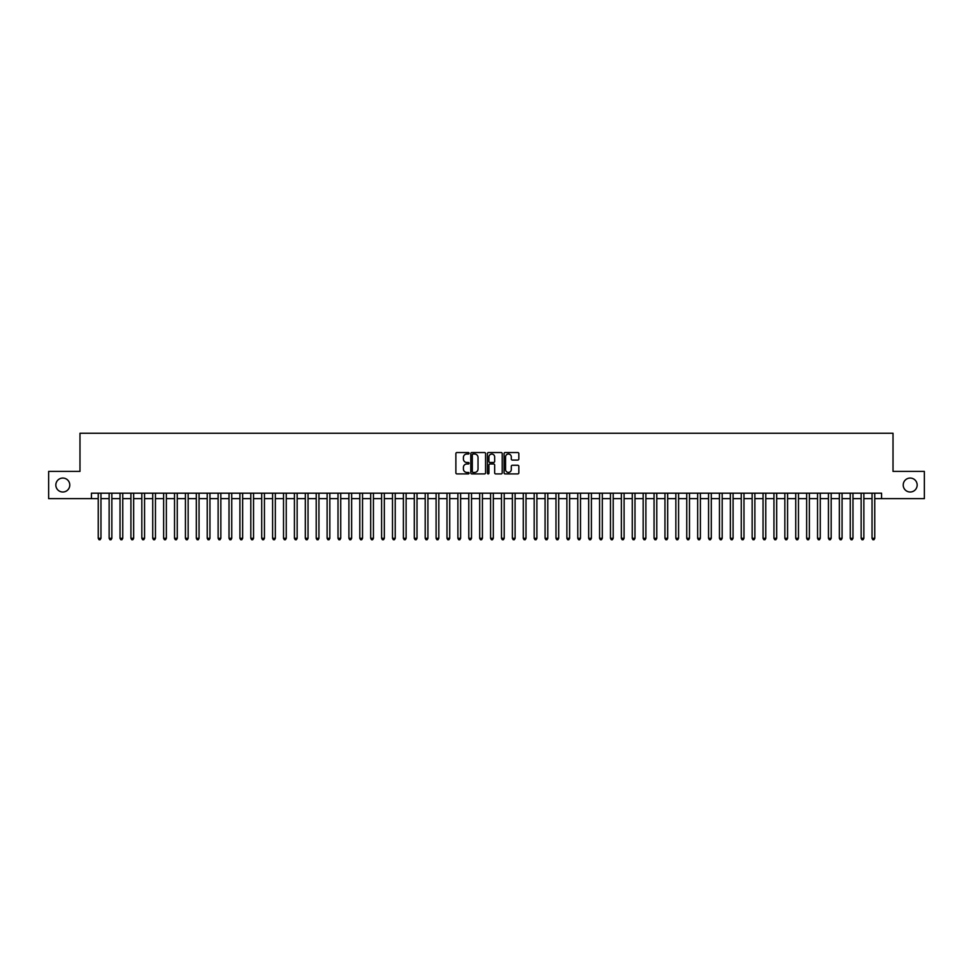 <?xml version="1.0" encoding="UTF-8"?>
<svg xmlns="http://www.w3.org/2000/svg" width="973" height="973" viewBox="0 0 973 973"><rect width="100%" height="100%" fill="white"/><g stroke="black" fill="none" stroke-linecap="round" stroke-linejoin="round"><path stroke-width="1.46" d="M469.059 453.284A0.754 0.754 0 0 0 468.317 452.53L456.945 452.53A1.07 1.07 0 0 0 455.875 453.6L455.875 472.854A1.07 1.07 0 0 0 456.945 473.924L468.317 473.924A0.754 0.754 0 0 0 469.059 473.182A0.754 0.754 0 0 0 468.317 472.428L466.845 472.428A3.418 3.418 0 0 1 463.416 469.01L463.416 467.405A3.418 3.418 0 0 1 466.845 463.975L468.317 463.975A0.754 0.754 0 0 0 469.059 463.233A0.754 0.754 0 0 0 468.317 462.479L466.845 462.479A3.418 3.418 0 0 1 463.416 459.061L463.416 457.456A3.418 3.418 0 0 1 466.845 454.026L468.317 454.026A0.754 0.754 0 0 0 469.059 453.284M903.212 485.028A6.969 6.969 0 0 0 910.181 492.01A6.969 6.969 0 0 0 917.162 485.028A6.969 6.969 0 0 0 910.181 478.059A6.969 6.969 0 0 0 903.212 485.028M55.838 485.028A6.969 6.969 0 0 0 62.819 492.01A6.969 6.969 0 0 0 69.788 485.028A6.969 6.969 0 0 0 62.819 478.059A6.969 6.969 0 0 0 55.838 485.028M517.77 460.071A1.07 1.07 0 0 0 518.828 459.001L518.828 453.6A1.07 1.07 0 0 0 517.77 452.53L505.145 452.53A1.07 1.07 0 0 0 504.075 453.6L504.075 472.854A1.07 1.07 0 0 0 505.145 473.924L517.77 473.924A1.07 1.07 0 0 0 518.828 472.854L518.828 466.335A1.07 1.07 0 0 0 517.77 465.264L512.357 465.264A1.07 1.07 0 0 0 511.287 466.335L511.287 469.57A2.858 2.858 0 0 1 508.429 472.428A2.858 2.858 0 0 1 505.571 469.57L505.571 456.896A2.858 2.858 0 0 1 508.429 454.026A2.858 2.858 0 0 1 511.287 456.896L511.287 459.001A1.07 1.07 0 0 0 512.357 460.071L517.77 460.071M91.426 498.65L48.65 498.65L48.65 471.406L79.981 471.406L79.981 433.265L893.019 433.265L893.019 471.406L924.35 471.406L924.35 498.65L881.574 498.65L881.574 493.202L91.426 493.202L91.426 498.65L98.237 498.65M485.563 453.6A1.07 1.07 0 0 0 484.493 452.53L471.869 452.53A1.07 1.07 0 0 0 470.798 453.6L470.798 472.854A1.07 1.07 0 0 0 471.869 473.924L484.493 473.924A1.07 1.07 0 0 0 485.563 472.854L485.563 453.6M488.507 452.53L501.131 452.53A1.07 1.07 0 0 1 502.202 453.6L502.202 472.854A1.07 1.07 0 0 1 501.131 473.924L495.731 473.924A1.07 1.07 0 0 1 494.661 472.854L494.661 465.045A1.07 1.07 0 0 0 493.591 463.975L490.003 463.975A1.07 1.07 0 0 0 488.933 465.045L488.933 473.182A0.754 0.754 0 0 1 488.191 473.924A0.754 0.754 0 0 1 487.437 473.182L487.437 453.6A1.07 1.07 0 0 1 488.507 452.53M100.961 498.65L109.134 498.65M111.859 498.65L120.032 498.65M122.756 498.65L130.929 498.65M133.654 498.65L141.827 498.65M144.563 498.65L152.737 498.65M155.461 498.65L163.634 498.65M166.359 498.65L174.532 498.65M177.256 498.65L185.429 498.65M188.154 498.65L196.327 498.65M199.051 498.65L207.225 498.65M209.949 498.65L218.122 498.65M220.847 498.65L229.02 498.65M231.744 498.65L239.917 498.65M242.642 498.65L250.815 498.65M253.539 498.65L261.713 498.65M264.437 498.65L272.61 498.65M275.335 498.65L283.52 498.65M286.244 498.65L294.418 498.65M297.142 498.65L305.315 498.65M308.04 498.65L316.213 498.65M318.937 498.65L327.11 498.65M329.835 498.65L338.008 498.65M340.732 498.65L348.906 498.65M351.63 498.65L359.803 498.65M362.528 498.65L370.701 498.65M373.425 498.65L381.598 498.65M384.323 498.65L392.496 498.65M395.22 498.65L403.394 498.65M406.118 498.65L414.291 498.65M417.016 498.65L425.201 498.65M427.925 498.65L436.099 498.65M438.823 498.65L446.996 498.65M449.721 498.65L457.894 498.65M460.618 498.65L468.791 498.65M471.516 498.65L479.689 498.65M482.413 498.65L490.587 498.65M493.311 498.65L501.484 498.65M504.209 498.65L512.382 498.65M515.106 498.65L523.279 498.65M526.004 498.65L534.177 498.65M536.901 498.65L545.075 498.65M547.799 498.65L555.984 498.65M558.709 498.65L566.882 498.65M569.606 498.65L577.78 498.65M580.504 498.65L588.677 498.65M591.402 498.65L599.575 498.65M602.299 498.65L610.472 498.65M613.197 498.65L621.37 498.65M624.094 498.65L632.268 498.65M634.992 498.65L643.165 498.65M645.89 498.65L654.063 498.65M656.787 498.65L664.96 498.65M667.685 498.65L675.858 498.65M678.582 498.65L686.756 498.65M689.48 498.65L697.665 498.65M700.39 498.65L708.563 498.65M711.287 498.65L719.461 498.65M722.185 498.65L730.358 498.65M733.083 498.65L741.256 498.65M743.98 498.65L752.153 498.65M754.878 498.65L763.051 498.65M765.775 498.65L773.949 498.65M776.673 498.65L784.846 498.65M787.571 498.65L795.744 498.65M798.468 498.65L806.641 498.65M809.366 498.65L817.539 498.65M820.263 498.65L828.437 498.65M831.173 498.65L839.346 498.65M842.071 498.65L850.244 498.65M852.968 498.65L861.141 498.65M863.866 498.65L872.039 498.65M874.763 498.65L881.574 498.65M473.048 454.026A0.754 0.754 0 0 0 472.294 454.78L472.294 471.686A0.754 0.754 0 0 0 473.048 472.428L474.593 472.428A3.418 3.418 0 0 0 478.023 469.01L478.023 457.456A3.418 3.418 0 0 0 474.593 454.026L473.048 454.026M494.661 456.945A2.858 2.858 0 0 0 491.791 454.087A2.858 2.858 0 0 0 488.933 456.945L488.933 461.409A1.07 1.07 0 0 0 490.003 462.479L493.591 462.479A1.07 1.07 0 0 0 494.661 461.409L494.661 456.945M100.961 493.202L100.961 538.324L98.237 538.324L98.237 493.202M100.961 538.324L100.146 539.735L99.051 539.735L98.237 538.324M111.859 493.202L111.859 538.324L109.134 538.324L109.134 493.202M111.859 538.324L111.044 539.735L109.949 539.735L109.134 538.324M122.756 493.202L122.756 538.324L120.032 538.324L120.032 493.202M122.756 538.324L121.941 539.735L120.859 539.735L120.032 538.324M133.654 493.202L133.654 538.324L130.929 538.324L130.929 493.202M133.654 538.324L132.839 539.735L131.756 539.735L130.929 538.324M144.563 493.202L144.563 538.324L141.827 538.324L141.827 493.202M144.563 538.324L143.736 539.735L142.654 539.735L141.827 538.324M155.461 493.202L155.461 538.324L152.737 538.324L152.737 493.202M155.461 538.324L154.634 539.735L153.552 539.735L152.737 538.324M166.359 493.202L166.359 538.324L163.634 538.324L163.634 493.202M166.359 538.324L165.532 539.735L164.449 539.735L163.634 538.324M177.256 493.202L177.256 538.324L174.532 538.324L174.532 493.202M177.256 538.324L176.441 539.735L175.347 539.735L174.532 538.324M188.154 493.202L188.154 538.324L185.429 538.324L185.429 493.202M188.154 538.324L187.339 539.735L186.244 539.735L185.429 538.324M199.051 493.202L199.051 538.324L196.327 538.324L196.327 493.202M199.051 538.324L198.237 539.735L197.142 539.735L196.327 538.324M209.949 493.202L209.949 538.324L207.225 538.324L207.225 493.202M209.949 538.324L209.134 539.735L208.04 539.735L207.225 538.324M220.847 493.202L220.847 538.324L218.122 538.324L218.122 493.202M220.847 538.324L220.032 539.735L218.937 539.735L218.122 538.324M231.744 493.202L231.744 538.324L229.02 538.324L229.02 493.202M231.744 538.324L230.929 539.735L229.835 539.735L229.02 538.324M242.642 493.202L242.642 538.324L239.917 538.324L239.917 493.202M242.642 538.324L241.827 539.735L240.732 539.735L239.917 538.324M253.539 493.202L253.539 538.324L250.815 538.324L250.815 493.202M253.539 538.324L252.725 539.735L251.63 539.735L250.815 538.324M264.437 493.202L264.437 538.324L261.713 538.324L261.713 493.202M264.437 538.324L263.622 539.735L262.54 539.735L261.713 538.324M275.335 493.202L275.335 538.324L272.61 538.324L272.61 493.202M275.335 538.324L274.52 539.735L273.437 539.735L272.61 538.324M286.244 493.202L286.244 538.324L283.52 538.324L283.52 493.202M286.244 538.324L285.417 539.735L284.335 539.735L283.52 538.324M297.142 493.202L297.142 538.324L294.418 538.324L294.418 493.202M297.142 538.324L296.315 539.735L295.233 539.735L294.418 538.324M308.04 493.202L308.04 538.324L305.315 538.324L305.315 493.202M308.04 538.324L307.213 539.735L306.13 539.735L305.315 538.324M318.937 493.202L318.937 538.324L316.213 538.324L316.213 493.202M318.937 538.324L318.122 539.735L317.028 539.735L316.213 538.324M329.835 493.202L329.835 538.324L327.11 538.324L327.11 493.202M329.835 538.324L329.02 539.735L327.925 539.735L327.11 538.324M340.732 493.202L340.732 538.324L338.008 538.324L338.008 493.202M340.732 538.324L339.918 539.735L338.823 539.735L338.008 538.324M351.63 493.202L351.63 538.324L348.906 538.324L348.906 493.202M351.63 538.324L350.815 539.735L349.721 539.735L348.906 538.324M362.528 493.202L362.528 538.324L359.803 538.324L359.803 493.202M362.528 538.324L361.713 539.735L360.618 539.735L359.803 538.324M373.425 493.202L373.425 538.324L370.701 538.324L370.701 493.202M373.425 538.324L372.61 539.735L371.516 539.735L370.701 538.324M384.323 493.202L384.323 538.324L381.598 538.324L381.598 493.202M384.323 538.324L383.508 539.735L382.413 539.735L381.598 538.324M395.22 493.202L395.22 538.324L392.496 538.324L392.496 493.202M395.22 538.324L394.406 539.735L393.323 539.735L392.496 538.324M406.118 493.202L406.118 538.324L403.394 538.324L403.394 493.202M406.118 538.324L405.303 539.735L404.221 539.735L403.394 538.324M417.016 493.202L417.016 538.324L414.291 538.324L414.291 493.202M417.016 538.324L416.201 539.735L415.118 539.735L414.291 538.324M427.925 493.202L427.925 538.324L425.201 538.324L425.201 493.202M427.925 538.324L427.098 539.735L426.016 539.735L425.201 538.324M438.823 493.202L438.823 538.324L436.099 538.324L436.099 493.202M438.823 538.324L437.996 539.735L436.913 539.735L436.099 538.324M449.721 493.202L449.721 538.324L446.996 538.324L446.996 493.202M449.721 538.324L448.906 539.735L447.811 539.735L446.996 538.324M460.618 493.202L460.618 538.324L457.894 538.324L457.894 493.202M460.618 538.324L459.803 539.735L458.709 539.735L457.894 538.324M471.516 493.202L471.516 538.324L468.791 538.324L468.791 493.202M471.516 538.324L470.701 539.735L469.606 539.735L468.791 538.324M482.413 493.202L482.413 538.324L479.689 538.324L479.689 493.202M482.413 538.324L481.599 539.735L480.504 539.735L479.689 538.324M493.311 493.202L493.311 538.324L490.587 538.324L490.587 493.202M493.311 538.324L492.496 539.735L491.401 539.735L490.587 538.324M504.209 493.202L504.209 538.324L501.484 538.324L501.484 493.202M504.209 538.324L503.394 539.735L502.299 539.735L501.484 538.324M515.106 493.202L515.106 538.324L512.382 538.324L512.382 493.202M515.106 538.324L514.291 539.735L513.197 539.735L512.382 538.324M526.004 493.202L526.004 538.324L523.279 538.324L523.279 493.202M526.004 538.324L525.189 539.735L524.094 539.735L523.279 538.324M536.901 493.202L536.901 538.324L534.177 538.324L534.177 493.202M536.901 538.324L536.087 539.735L535.004 539.735L534.177 538.324M547.799 493.202L547.799 538.324L545.075 538.324L545.075 493.202M547.799 538.324L546.984 539.735L545.902 539.735L545.075 538.324M558.709 493.202L558.709 538.324L555.984 538.324L555.984 493.202M558.709 538.324L557.882 539.735L556.799 539.735L555.984 538.324M569.606 493.202L569.606 538.324L566.882 538.324L566.882 493.202M569.606 538.324L568.779 539.735L567.697 539.735L566.882 538.324M580.504 493.202L580.504 538.324L577.78 538.324L577.78 493.202M580.504 538.324L579.677 539.735L578.594 539.735L577.78 538.324M591.402 493.202L591.402 538.324L588.677 538.324L588.677 493.202M591.402 538.324L590.587 539.735L589.492 539.735L588.677 538.324M602.299 493.202L602.299 538.324L599.575 538.324L599.575 493.202M602.299 538.324L601.484 539.735L600.39 539.735L599.575 538.324M613.197 493.202L613.197 538.324L610.472 538.324L610.472 493.202M613.197 538.324L612.382 539.735L611.287 539.735L610.472 538.324M624.094 493.202L624.094 538.324L621.37 538.324L621.37 493.202M624.094 538.324L623.279 539.735L622.185 539.735L621.37 538.324M634.992 493.202L634.992 538.324L632.268 538.324L632.268 493.202M634.992 538.324L634.177 539.735L633.082 539.735L632.268 538.324M645.89 493.202L645.89 538.324L643.165 538.324L643.165 493.202M645.89 538.324L645.075 539.735L643.98 539.735L643.165 538.324M656.787 493.202L656.787 538.324L654.063 538.324L654.063 493.202M656.787 538.324L655.972 539.735L654.878 539.735L654.063 538.324M667.685 493.202L667.685 538.324L664.96 538.324L664.96 493.202M667.685 538.324L666.87 539.735L665.787 539.735L664.96 538.324M678.582 493.202L678.582 538.324L675.858 538.324L675.858 493.202M678.582 538.324L677.767 539.735L676.685 539.735L675.858 538.324M689.48 493.202L689.48 538.324L686.756 538.324L686.756 493.202M689.48 538.324L688.665 539.735L687.583 539.735L686.756 538.324M700.39 493.202L700.39 538.324L697.665 538.324L697.665 493.202M700.39 538.324L699.563 539.735L698.48 539.735L697.665 538.324M711.287 493.202L711.287 538.324L708.563 538.324L708.563 493.202M711.287 538.324L710.46 539.735L709.378 539.735L708.563 538.324M722.185 493.202L722.185 538.324L719.461 538.324L719.461 493.202M722.185 538.324L721.37 539.735L720.275 539.735L719.461 538.324M733.083 493.202L733.083 538.324L730.358 538.324L730.358 493.202M733.083 538.324L732.268 539.735L731.173 539.735L730.358 538.324M743.98 493.202L743.98 538.324L741.256 538.324L741.256 493.202M743.98 538.324L743.165 539.735L742.071 539.735L741.256 538.324M754.878 493.202L754.878 538.324L752.153 538.324L752.153 493.202M754.878 538.324L754.063 539.735L752.968 539.735L752.153 538.324M765.775 493.202L765.775 538.324L763.051 538.324L763.051 493.202M765.775 538.324L764.96 539.735L763.866 539.735L763.051 538.324M776.673 493.202L776.673 538.324L773.949 538.324L773.949 493.202M776.673 538.324L775.858 539.735L774.763 539.735L773.949 538.324M787.571 493.202L787.571 538.324L784.846 538.324L784.846 493.202M787.571 538.324L786.756 539.735L785.661 539.735L784.846 538.324M798.468 493.202L798.468 538.324L795.744 538.324L795.744 493.202M798.468 538.324L797.653 539.735L796.559 539.735L795.744 538.324M809.366 493.202L809.366 538.324L806.641 538.324L806.641 493.202M809.366 538.324L808.551 539.735L807.468 539.735L806.641 538.324M820.263 493.202L820.263 538.324L817.539 538.324L817.539 493.202M820.263 538.324L819.448 539.735L818.366 539.735L817.539 538.324M831.173 493.202L831.173 538.324L828.437 538.324L828.437 493.202M831.173 538.324L830.346 539.735L829.264 539.735L828.437 538.324M842.071 493.202L842.071 538.324L839.346 538.324L839.346 493.202M842.071 538.324L841.244 539.735L840.161 539.735L839.346 538.324M852.968 493.202L852.968 538.324L850.244 538.324L850.244 493.202M852.968 538.324L852.141 539.735L851.059 539.735L850.244 538.324M863.866 493.202L863.866 538.324L861.141 538.324L861.141 493.202M863.866 538.324L863.051 539.735L861.956 539.735L861.141 538.324M874.763 493.202L874.763 538.324L872.039 538.324L872.039 493.202M874.763 538.324L873.949 539.735L872.854 539.735L872.039 538.324"/></g></svg>
